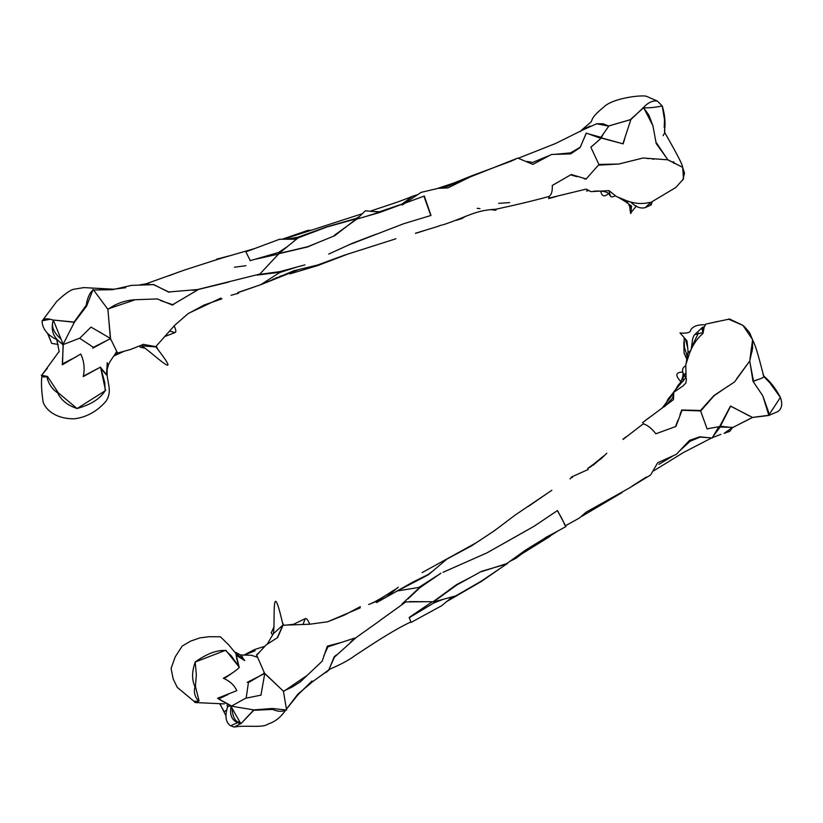 <?xml version="1.0" encoding="UTF-8"?>
<svg xmlns="http://www.w3.org/2000/svg" width="823" height="823" viewBox="0 0 823 823"><rect width="100%" height="100%" fill="white"/><g stroke="black" fill="none" stroke-linecap="round" stroke-linejoin="round"><path stroke-width="1.23" d="M433.289 601.994L456.734 585.009L481.537 571.316L506.742 563.961L481.681 580.904L455.736 595.893L433.289 601.994M724.929 433.124L729.857 431.221L732.419 427.703L752.531 417.467L768.775 415.471L777.941 411.541C781.953 408.609 782.755 403.887 780.369 397.355C776.038 388.97 770.729 382.078 764.454 376.646L763.322 375.237M752.057 351.791L751.008 349.796M687.514 357.017L684.438 347.46L684.129 338.027L685.672 339.95L687.678 347.687M688.069 351.503L686.104 363.653M658.863 464.357L672.237 456.415M679.52 450.953L690.096 441.282L700.106 437.075L709.868 437.764M713.294 436.056L720.166 427.014L732.367 427.363M732.151 427.651L724.096 433.402M730.073 427.302L720.392 426.242M719.755 426.252L730.464 406.12M730.598 406.192L752.489 417.395L732.419 427.703M87.794 330.29L91.003 327.081L110.117 338.253M110.539 338.5L107.864 309.263L93.102 289.398L86.61 306.125L74.348 322.287L62.887 344.765M57.373 340.146L57.199 339.632M50.244 319.221L42.066 320.836C42.271 328.634 47.158 334.899 56.725 339.632M62.61 344.065C53.392 338.099 50.306 330.136 53.351 320.168C47.271 318.11 43.506 318.429 42.024 321.104L42.107 321.731M114.778 354.631L116.722 351.39M111.136 339.992L110.107 338.86L93.4 347.327L79.841 338.356M79.605 338.222L63.083 344.621L62.548 363.797L76.014 356.915M84.049 375.813L96.991 368.961M101.702 369.517L106.28 374.712M106.445 374.856L107.288 362.85L108.183 365.906L106.733 370.741M92.711 348.222L110.57 338.52L91.034 327.101L79.78 338.181M41.304 375.247L47.487 376.481L58.31 392.808L77.053 408.558L105.56 390.555L100.519 367.089L83.288 376.564C84.964 368.591 84.111 361.081 80.716 354.024L62.281 364.826L63.248 344.95M62.826 344.6L59.812 342.059M57.96 340.403L57.281 339.858M104.984 390.925C100.169 398.785 90.921 404.628 77.228 408.465M76.93 408.434C67.517 405.369 61.097 400.184 57.672 392.88C51.942 389.022 48.331 383.559 46.839 376.502C43.31 377.448 41.644 377.027 41.86 375.237M42.004 374.877L47.364 368.282M59.235 351.802L56.766 339.734L57.641 341.082M70.068 359.754L69.862 360.495M107.155 362.768L107.134 375.473L100.715 367.665M100.55 367.336L104.747 382.407L105.159 390.452M73.586 323.562L74.245 322.266L53.3 320.024L63.114 344.24M704.375 326.834L702.43 327.348L702.636 332.667L694.787 334.591L693.81 335.743L692.627 338.86L691.166 349.538M690.631 350.701L688.172 352.573L686.968 340.794L680.065 332.976M679.993 332.955C687.02 333.613 690.6 332.585 690.734 329.869C693.12 326.175 698.038 324.478 705.496 324.776M296.475 239.184L279.594 239.256L245.902 251.828M250.038 260.706L278.544 252.486L287.628 246.406M600.79 191.399C601.788 196.522 604.452 197.191 608.783 193.405M615.532 195.833L612.538 196.954L610.563 196.491L608.958 190.782M446.745 601.531L481.877 581.131L507.544 563.302M517.173 556.111L517.862 555.844M521.864 553.848L557.768 531.061M581.614 516.453L622.209 492.452M632.187 486.043L646.322 477.042M587.673 468.472L601.171 458.699L606.788 453.257M623.124 439.379L643.658 423.526M643.37 423.979C647.012 424.709 651.188 427.97 655.9 433.772L675.909 426.448L682 410.276L700.61 410.924L707.142 428.978L709.292 428.433M718.839 426.726L712.101 438.052L699.787 436.797L689.509 440.387L676.321 454.337L657.68 462.783L650.623 474.974L629.307 488.008L586.161 512.153L579.454 517.986L565.463 525.774M557.336 531.298L545.464 537.614M564.887 525.321C563.611 521.679 561.101 516.803 557.356 510.692M530.105 528.489L503.46 543.53M487.432 552.655L443.041 572.294M440.336 573.621L418.814 587.427M397.468 590.945L428.372 574.773L446.858 559.126L471.558 545.855L494.417 530.742L515.332 514.951L551.863 490.261M626.231 436.746L622.888 439.276M515.033 557.634L526.226 550.536L516.072 558.231L509.643 561.502M603.629 455.983L589.638 467.464M590.142 467.176L601.778 457.763L593.167 465.221M736.554 378.868L749.743 361.009L753.004 381.286L762.828 395.904L768.826 415.306L753.94 417.21M749.136 415.862L730.649 406.089L720.279 426.468L708.531 428.567M700.733 411.016L714.076 395.698L727.82 386.326M751.07 349.364L752.15 351.298M762.911 373.961L764.094 376.8L763.333 377.376M761.45 378.374L753.477 381.07L750.226 363.972M749.671 361.05L752.572 348.489L752.52 340.177M752.345 339.282L749.547 332.564L744.64 326.916L742.634 325.219L729.24 318.851M113.718 356.02L124.304 351.195M121.259 352.038L114.438 355.063M461.703 218.023L461.466 218.681M465.921 216.12L461.693 218.733M241.448 723.139L253.772 710.28L272.598 709.426C277.618 711.576 281.723 711.874 284.923 710.331M336.442 654.892L334.179 656.816L328.881 669.809L312.524 681.783L297.844 694.149L286.507 709.015L298.132 694.591L312.04 680.94M219.782 703.912L223.578 710.547M230.327 725.608L234.113 727.069L240.728 723.623M318.264 677.586L328.634 670.169L334.447 657.114L356.287 637.455M380.298 620.244L405.842 601.911L423.464 601.747M432.342 601.736L409.247 617.394L410.852 621.982M423.783 585.05L424.524 584.093M476.26 542.748L422.127 572.613M397.797 587.797L376.533 601.387L368.653 604.514M360.248 607.847L327.914 621.653M264.636 673.409L264.101 673.06M493.389 531.421L492.247 532.183M570.051 478.955L571.934 477.021M551.749 490.292L528.366 506.402M749.383 361.534L734.579 381.923L713.901 395.585L700.476 410.482L681.701 409.998L679.973 414.658M677.915 420.193L675.745 426.067M642.568 422.621L673.481 399.628L673.8 391.727L686.084 377.346L685.765 364.815L689.458 353.427C692.668 345.002 697.163 338.356 702.965 333.51L704.19 327.163L705.753 324.118L728.684 319.211L742.994 325.435L752.603 339.673L749.743 360.824M47.878 333.624L51.654 343.345L58.248 344.498M310.384 624.173L309.541 624.143M293.399 624.348L286.116 625.099M267.238 644.203L273.185 633.895L282.896 625.089L277.289 637.763M255.12 650.767L243.783 655.221M556.492 196.45L548.663 198.6L549.157 196.409M589.011 190.617L586.511 190.957M664.212 127.411L664.511 119.747L662.248 105.992C654.542 107.525 648.329 108.091 643.586 107.69L643.648 107.751M643.699 107.803L648.894 115.148L652.917 125.734M655.849 141.649L656.322 143.109M663.122 135.682L664.778 132.678L664.511 131.022M684.407 338.006L684.139 339.323M683.81 341.812L684.047 352.974L687.236 360.268M729.096 319.303L727.326 319.468M718.253 321.351L706.762 323.902M705.578 324.581L704.653 324.92M156.082 347.121L158.253 349.929C184.455 384.176 150.321 350.773 141.515 345.835M139.725 345.855L140.198 347.213L145.013 348.201M155.804 346.627L174.157 325.908C176.071 329.982 176.359 332.204 175.021 332.564L169.497 331.062M275.962 277.845L279.172 277.084M298.41 269.656L260.747 284.707L237.713 292.556M652.793 159.281L654.552 158.849M341.463 642.403L327.338 646.137L322.163 661.219L300.426 681.773L292.144 687.071L283.369 691.155L264.739 673.595M264.656 673.471L256.673 655.211L266.127 644.913L277.608 637.558L282.731 626.025M283.102 625.213L309.715 624.225L327.564 621.797L344.096 615.223L360.279 606.685M376.492 602.477L397.211 590.986L419.874 587.252L401.953 604.072M380.493 620.223L354.98 638.391M259.43 274.409L279.913 271.611L304.952 264.883M348.787 244.915L403.723 223.712L430.985 215.451L424.318 196.028L379.475 212.571L356.822 219.072L334.292 235.357M318.45 242.353L307.74 246.9L278.946 253.679L270.325 262.835M436.725 601.068L435.12 602.477L436.828 601.037M450.376 589.628L455.026 585.698M424.226 584.289L423.423 585.297M385.627 635.891L386.378 635.356M160.68 300.621L172.665 304.685L197.602 290.005M196.872 290.035L192.366 290.262M170.063 292.042L168.725 292.165L154.21 284.809M153.706 284.635L131.526 285.375L112.442 289.706L94.532 289.994M107.834 308.995L134.139 300.128M282.114 239.246L307.987 230.337L310.559 230.286M316.351 230.584L317.174 230.677M293.636 239.195L297.34 238.485M245.964 265.685L234.462 267.218M169.147 275.726L179.177 271.857M216.706 259.142L226.294 256.653M450.51 588.929L446.714 592.272M175.762 302.854L172.542 305.096L157.347 298.934L134.334 299.767C124.458 300.539 115.662 303.759 107.926 309.407L110.344 338.356M110.447 338.582L117.545 353.057L130.466 349.497L143.377 344.415L154.961 346.473M174.085 325.857L188.025 313.697L204.135 305.024L221.922 298.831M237.765 292.71L259.512 285.128M260.737 284.707L280.159 272.218L257.074 275.088M228.907 282.022L197.633 289.634M323.861 655.674L327.945 646.816L354.651 638.082M354.075 638.679L350.444 642.29M283.575 691.423L305.981 676.187M625.994 201.964L624.616 200.966M673.265 161.689L673.636 163.16M675.405 187.706L674.829 188.014M408.013 598.877L420.049 587.591L440.953 573.199M487.35 552.645L534.168 526.216L557.469 510.558L565.936 526.545L545.443 537.861L525.568 550.083L506.711 563.611L481.434 571.666M471.414 576.902L456.436 584.7L433.093 601.736L409.648 601.613M140.136 345.691L155.804 346.946L143.14 344.292M54.174 343.788L51.674 343.397M586.089 179.198L583.867 178.581M576.81 176.626L571.543 175.165M548.735 198.168L586.202 189.105L590.914 191.646L609.02 190.627L616.365 196.491L626.591 200.689C634.584 203.693 642.156 204.299 649.285 202.489L650.674 202.499L675.786 187.5L683.501 178.9L682.668 167.285L668.183 159.96M666.856 159.744L643.061 158.006L619.863 163.767M618.834 164.034L599.237 165.125M461.096 218.301L461.806 218.568L456.487 220.286M442.249 224.885L438.566 226.068M427.476 229.586L415.481 233.403M100.478 332.214L99.871 332.266M136.731 285.2L153.263 284.511L168.777 291.97L197.571 289.542L259.852 274.059L278.503 254.07L255.686 259.183M250.182 260.418L246.211 252.527M228.393 256.035L213.342 260.757M348.715 253.751L317.719 265.582L289.881 273.905M283.194 275.438L279.954 276.199M238.547 293.255L231.068 295.292M220.986 298.029L188.673 313.265M53.917 320.096L74.06 322.06L86.199 305.292C87.341 298.348 89.378 293.472 92.31 290.663M93.647 290.077L113.584 289.202L125.662 287.741M51.077 341.833L47.477 333.222M674.058 163.376L673.77 161.884M656.61 143.099L666.27 157.502M667.844 159.857L682.329 167.151M682.699 167.614L684.53 173.015L682.792 180.072M389.649 595.08L386.594 596.901L398.26 587.252M432.641 571.162L428.186 574.505L412.59 582.231L376.584 602.611M643.349 158.047L667.926 159.827L656.188 143.49L652.937 125.754L643.658 107.731L630.439 119.51M624.678 138.82L623.165 143.881L601.51 137.883L592.035 146.237M598.969 164.415L618.875 164.034L642.979 158.026M345.804 227.374L345.074 227.662M318.511 230.162L317.771 230.08M362.326 213.702L285.025 238.732M286.651 239.226L297.803 237.25L326.762 226.85L356.277 218.393L359.6 216.377M372.768 211.49L379.598 211.737L401.809 204.207L412.549 196.244L417.477 194.732M439.369 188.148L447.506 186.399L471.846 175.752L511.865 160.907M443.124 224.802C468.143 216.47 474.892 210.328 495.785 209.237C515.445 205.061 533.119 200.822 548.797 196.522C551.431 195.061 552.583 191.378 552.274 185.473L571.265 174.517L586.171 178.93L598.949 164.549L590.842 147.214L594.803 143.799M600.924 138.398L586.264 133.089L580.133 147.523L570.709 153.891L551.492 154.467L532.882 164.384L517.77 158.088L470.005 177.017L447.959 187.891L438.145 188.344L421.088 192.376L402.231 205.03M424.339 197.355L430.696 215.194M376.306 234.144L352.45 243.248L328.737 254.05M297.998 266.673L279.553 272.608M261.014 284.521L293.904 270.736L317.452 265.057L344.426 255.181L395.904 238.773M415.461 233.259L438.731 226.16M560.514 154.199L566.656 153.253M571.069 152.574L573.127 152.255M509.663 202.612L498.666 203.332M365.391 216.614L379.763 212.128L365.289 210.801L356.863 219.062M496.3 209.155L495.858 210.215L491.784 209.803M479.984 208.61L477.206 208.332M652.145 201.8L651.219 204.886L649.676 203.404L645.366 207.561C640.798 208.96 635.86 207.077 630.572 201.902M629.235 201.522L626.334 202.345L631.539 206.048L630.953 212.704C630.799 215.112 630.315 212.406 629.492 204.588M282.947 624.78L282.484 622.785C270.057 569.135 276.271 632.743 272.701 634.852L271.158 632.959L273.936 627.044M309.499 624.235L309.633 623.947C307.781 619.729 306.321 617.97 305.261 618.649L302.977 624.472M603.331 133.892L601.119 138.017L622.918 143.778L630.86 119.602L608.567 126.001M527.224 161.431L532.625 162.481L548.005 156.041M554.311 154.385L570.514 152.903L580.215 147.224L585.904 134.159M588.311 133.83L600.934 137.287L608.742 126.217M608.495 126.104L596.706 123.769L582.252 130.209M574.464 151.267L572.551 151.71M562.418 153.644L559.517 154.23M510.888 160.979L514.396 159.775M628.885 205.102L631.22 207.612L628.505 203.888M626.468 202.242L618.042 197.181M764.135 376.862L769.762 382.726L780.389 397.447L768.785 415.162L768.6 412.128L762.808 395.873M754.084 382.901L753.312 381.347L758.611 379.341M761.645 378.189L764.155 376.831M649.419 417.415L642.712 422.508M662.392 407.694L673.739 393.281M678.913 384.115L676.187 388.538M673.677 394.917L672.442 398.198L664.603 406.655M673.79 392.067L668.05 399.073L665.848 403.712M225.975 715.845L220.039 703.922M588.301 469.429L571.779 476.867M572.427 477.484L571.8 476.846L571.069 477.587M243.731 655.221L254.461 649.573L264.852 646.302M259.42 652.217L256.478 654.882M242.641 657.042L240.604 657.361M240.306 657.021L241.869 656.198M685.785 365.813C682.925 367.181 681.979 369.476 682.925 372.696L686.464 378.991L685.847 383.045L682.936 386.008L674.191 391.985M680.6 381.368C675.004 375.267 675.714 372.171 682.72 372.109M452.485 596.778L441.684 605.728L411.047 622.425M409.144 617.754L433.783 603.002L443.196 599.309M253.073 709.858L253.731 709.971L240.872 723.746L230.841 706.093M649.1 158.458L647.845 158.695M606.109 164.25L605.491 164.59M600.327 165.012L599.833 164.394M580.205 131.608L581.902 129.9L590.06 126.073M596.942 123.759L603.249 123.759L608.567 125.991L630.85 119.541L643.452 107.535C647.968 102.597 652.598 100.437 657.34 101.044L662.299 106.044C664.891 114.839 665.632 122.987 664.521 130.497M664.542 131.073L664.614 132.287M260.963 695.198L264.677 673.944M247.209 682.349L264.769 673.409L283.4 691.227L286.599 710.023L272.187 708.48L253.793 709.91L231.386 706.155M227.508 706.031L227.549 706.906C224.72 716.144 225.749 722.45 230.625 725.824L237.6 722.635M227.56 706.875L228.496 706.268M231.078 706.535C229.288 716.082 232.528 721.792 240.82 723.643M224.257 711.813L225.924 710.414M236.201 655.303L244.75 660.591L240.367 654.923L251.437 655.293L257.599 657.32M263.874 671.691L264.142 673.337L248.412 682.648L246.19 697.925L231.17 706.278L218.599 698.964L228.197 694.406M224.494 678.347L231.335 673.749M238.001 664.233L236.304 656.013M240.367 654.923L235.676 652.372M264.769 673.409L260.953 695.147L246.447 698.089M198.58 701.165L199.053 700.774L195.411 686.32L196.358 674.87L195.195 662.021L225.78 650.221L239.37 667.34C236.304 670.56 230.965 674.191 223.352 678.234C229.946 681.156 234.421 685.292 236.787 690.651L217.55 698.274L230.862 705.609M230.666 706L227.734 706.36M220.996 697.873L220.358 697.4M198.806 700.106L198.045 700.311M194.002 701.34L195.072 702.533L198.425 701.289M225.193 650.479C216.696 650.016 206.727 653.832 195.288 661.908L195.236 662.001M195.205 662.073C191.8 671.589 191.738 679.86 195.02 686.896C193.508 691.834 194.712 696.618 198.641 701.268L194.012 701.309L177.223 687.339L173.169 678.913L171.091 668.41L175.206 656.867L182.222 646.014L190.813 641.035L199.896 637.897L209.083 636.714L220.389 636.786L228.64 644.79L235.862 653.441L243.248 659.707L234.473 651.857M227.518 706.844L227.055 705.352M236.623 658.956L237.147 658.441M236.016 654.285L239.071 666.846M239.205 667.144L231.242 655.797L225.595 650.571M278.935 253.484L307.812 246.684L334.714 235.717L356.565 218.723L326.741 227.045L297.998 237.95L278.935 253.484M727.614 431.869L728.931 431.787M720.886 434.359L712.337 437.661M711.597 437.98L683.563 452.444L653.791 470.787M53.382 320.24C50.964 325.99 53.351 332.153 60.542 338.726M116.136 352.902C111.187 359.404 108.533 363.745 108.183 365.906M58.896 351.75L42.899 373.652M41.963 375.257C41.047 382.067 41.448 391.069 43.166 402.252C45.522 408.877 54.585 418.886 74.214 418.825C86.436 417.343 97.073 411.459 106.116 401.161C112.401 390.812 107.618 385.113 106.723 370.895M703.891 327.739L701.875 329.509M698.429 332.965L691.731 347.059M702.43 327.348L694.787 334.591M593.681 191.203C603.3 190.545 608.639 191.924 609.709 195.329M608.969 191.09L609.668 191.152M505.97 564.578L507.606 563.385M521.926 553.807L550.155 536.298M568.179 524.189L565.524 525.876M763.939 377.016C757.211 350.907 755.411 345.434 752.561 339.909M287.176 708.274L286.507 709.066M285.53 710.239C280.818 717.255 275.047 721.833 268.216 723.952C262.846 728.365 245.624 724.816 234.113 727.069M325.846 672.669L330.435 668.729C326.484 670.498 344.539 663.533 354.857 655.664C363.715 649.964 391.614 630.799 410.862 621.972M393.404 590.451C383.652 596.922 376.121 601.335 370.782 603.691L380.277 599.432M492.483 531.997L497.648 528.304M664.778 132.678L664.511 119.747M684.047 352.974L687.03 358.694M158.253 349.929L156.205 346.174M164.631 336.586L175.021 332.564M272.999 279.162L276.682 278.092M140.064 284.809L148.942 283.338L146.216 283.76L184.558 270.016L215.852 259.934M254.646 248.567L219.062 258.885M113.584 289.202L83.833 287.597L73.082 289.387C69.338 290.663 63.875 294.696 56.705 301.475L42.292 320.785M664.758 132.596C677.164 154.21 683.09 165.762 682.545 167.234M370.052 211.233L387.664 205.369C388.333 205.215 403.136 200.277 412.549 196.244M437.435 188.467L453.38 183.179L471.846 175.752M651.219 204.886L645.366 207.561M630.953 212.704L636.364 205.956M282.484 622.785L283.678 625.182M292.288 624.873L305.261 618.649M582.026 130.373L555.432 143.562L518.264 158.253M515.61 159.189L514.673 159.518M513.84 159.806L512.873 160.146M624.924 201.285L623.062 199.238M768.6 412.128L768.919 414.247M764.155 376.944L769.762 382.726M676.671 387.767L677.02 386.872M674.891 390.647C680.94 382.839 683.615 376.852 682.925 372.696M683.357 381.121C682.534 378.611 683.409 375.833 685.96 372.778M581.429 130.25L590.225 122.668C593.239 120.734 589.083 118.872 603.115 107.679C612.003 97.742 643.792 94.522 646.775 96.445L657.34 101.044M239.997 722.203C235.378 722.172 232.714 717.491 232.014 708.161M224.34 703.902L195.072 702.533"/></g></svg>
